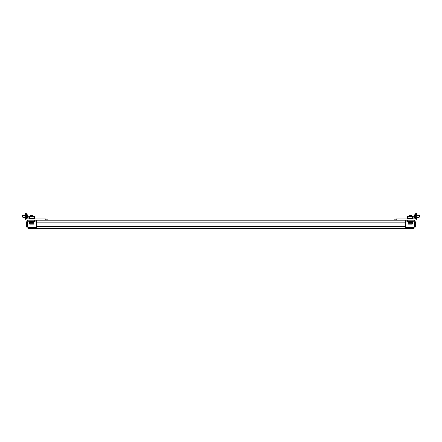 <?xml version="1.0" encoding="UTF-8"?>
<svg xmlns="http://www.w3.org/2000/svg" width="442" height="442" viewBox="0 0 442 442"><rect width="100%" height="100%" fill="white"/><g stroke="black" fill="none" stroke-linecap="round" stroke-linejoin="round"><path stroke-width="0.66" d="M26.697 224.624L27.581 224.624L27.581 226.392L26.697 226.392L26.697 222.149A1.945 1.945 0 0 1 28.642 220.204L36.244 220.204L36.244 221.088L34.476 221.088L34.476 220.204M27.581 224.624L27.581 222.149A1.061 1.061 0 0 1 28.642 221.088L34.476 221.088L34.476 221.652L28.818 221.652L28.818 221.088L28.818 221.652M413.182 221.652L413.182 221.088L413.182 221.652L407.524 221.652L407.524 221.088L405.756 221.088L405.756 220.204L407.524 220.204L407.524 221.088L413.358 221.088A1.061 1.061 0 0 1 414.419 222.149L414.419 224.624L415.303 224.624L415.303 226.392L414.419 226.392L414.419 224.624M407.524 220.204L413.358 220.204A1.945 1.945 0 0 1 415.303 222.149L415.303 224.624M415.303 226.392A1.945 1.945 0 0 1 413.358 228.337L405.402 228.337L405.402 222.149L36.598 222.149L36.598 228.337L28.642 228.337A1.945 1.945 0 0 1 26.697 226.392M405.402 228.337L36.598 228.337M36.598 227.453L28.642 227.453A1.061 1.061 0 0 1 27.581 226.392M414.419 226.392A1.061 1.061 0 0 1 413.358 227.453L405.402 227.453M36.598 222.149L36.598 220.204L46.261 220.204A0.707 0.707 0 0 0 45.791 220.028L44.023 220.028L44.023 218.967L45.791 218.967L45.791 220.028M415.657 215.431L415.657 213.663L416.718 213.663L416.718 215.431L415.657 215.431L415.657 218.26A0.707 0.707 0 0 1 414.95 218.967L397.977 218.967L397.977 220.028L396.209 220.028A0.707 0.707 0 0 0 395.739 220.204L405.402 220.204L405.402 222.149M405.402 220.204L36.598 220.204M45.791 218.967A1.768 1.768 0 0 1 47.476 220.204L394.524 220.204A1.768 1.768 0 0 1 396.209 218.967L397.977 218.967M25.282 215.431L25.282 213.663L26.343 213.663L26.343 215.431L25.282 215.431L25.282 218.26A1.768 1.768 0 0 0 27.05 220.028L44.023 220.028M26.343 215.431L26.343 218.26A0.707 0.707 0 0 0 27.05 218.967L44.023 218.967M22.652 216.663L22.652 217.155C23.36 217.442 23.36 217.442 22.652 217.155C23.36 217.442 23.36 217.442 22.652 217.155C23.36 217.442 23.36 217.442 22.652 217.155C23.36 217.442 23.36 217.442 22.652 217.155C23.36 217.442 23.36 217.442 22.652 217.155C23.36 217.442 23.36 217.442 22.652 217.155C23.36 217.442 23.36 217.442 22.652 217.155C23.36 217.442 23.36 217.442 22.652 217.155C23.36 217.442 23.36 217.442 22.652 217.155L22.1 216.934L22.1 215.713L22.652 215.657L22.901 216.492L22.1 216.773M27.597 215.696A3.63 3.63 0 0 0 27.227 214.724L26.343 214.724L27.227 214.724A3.63 3.63 0 0 1 27.597 215.696L27.608 215.751A3.602 3.122 0 0 1 27.647 215.989L27.608 216.199A3.602 3.122 180 0 1 27.647 216.436L27.647 216.436A3.602 3.122 180 0 0 27.608 216.199L27.647 215.989A3.602 3.122 0 0 0 27.608 215.751L27.597 215.696A3.63 3.63 0 0 0 27.227 214.724L27.227 218.26A3.63 3.63 0 0 0 27.597 217.287A3.63 3.63 0 0 1 27.227 218.26A3.63 3.63 0 0 0 27.597 217.287M27.647 216.994A3.602 3.122 180 0 1 27.608 217.232A3.602 3.122 180 0 0 27.647 216.994L27.608 216.784A3.602 3.122 0 0 0 27.647 216.547L27.647 216.547M22.652 217.155L22.1 216.934L22.652 217.155M29.382 216.138L29.382 218.895L33.912 218.895L33.912 216.138L29.1 216.138A0.354 0.354 0 0 0 28.747 216.492L28.907 217.199M34.388 217.199L34.548 216.492A0.354 0.354 0 0 0 34.194 216.138L33.912 216.138M29.382 218.718L28.907 218.718L28.907 216.315L29.382 216.315M33.912 218.718L34.388 218.718L34.388 216.315L33.912 216.315M33.802 222.359L33.802 221.652L33.802 222.359M29.492 222.359L29.492 221.652M29.349 222.359L29.349 223.707L29.349 222.359L33.946 222.359L33.946 223.707A0.425 0.425 0 0 1 33.52 224.127L29.774 224.127A0.425 0.425 0 0 1 29.349 223.707A0.425 0.425 0 0 0 29.774 224.127M33.062 215.453L30.233 215.453L32.896 215.287L33.062 216.138M30.233 215.453L30.233 216.138L30.233 215.453M30.868 224.127L30.531 224.127M416.718 215.431L416.718 218.26A1.768 1.768 0 0 1 414.95 220.028L397.977 220.028M395.739 220.204A0.707 0.707 0 0 1 396.209 220.028L396.209 218.967M414.403 217.287A3.63 3.63 0 0 0 414.773 218.26A3.63 3.63 0 0 1 414.403 217.287A3.63 3.63 0 0 0 414.773 218.26L415.657 218.26L414.773 218.26L414.773 214.724A3.63 3.63 0 0 0 414.403 215.696L414.392 215.751A3.602 3.122 -0 0 0 414.353 215.989A3.602 3.122 -0 0 1 414.392 215.751M414.353 216.039L414.773 216.039L414.392 216.199A3.602 3.122 180 0 0 414.353 216.436L414.353 216.547A3.602 3.122 -0 0 0 414.392 216.784L414.353 216.994A3.602 3.122 180 0 0 414.392 217.232L414.392 217.232A3.602 3.122 180 0 1 414.353 216.994M419.099 216.492L419.347 217.155C418.64 217.442 418.64 217.442 419.347 217.155C418.64 217.442 418.64 217.442 419.347 217.155L419.9 216.934L419.9 215.713L419.347 215.657L419.099 216.492M414.353 216.945L414.392 216.784A3.602 3.122 -0 0 1 414.353 216.547L414.353 216.547M408.054 222.359L408.054 223.707L408.054 222.359L412.651 222.359L412.651 223.707A0.425 0.425 0 0 1 412.226 224.127L408.48 224.127A0.425 0.425 0 0 1 408.054 223.707A0.425 0.425 0 0 0 408.48 224.127M408.938 215.453L411.767 215.453L411.767 216.138L411.767 215.453L408.938 215.453L408.938 216.138M410.778 224.127L410.441 224.127M408.088 216.138L408.088 218.895L412.618 218.895L412.618 216.138L407.806 216.138A0.354 0.354 0 0 0 407.452 216.492L407.612 217.199M413.093 217.199L413.253 216.492A0.354 0.354 0 0 0 412.9 216.138L412.618 216.138M408.088 218.718L407.612 218.718L407.612 216.315L408.088 216.315M412.618 218.718L413.093 218.718L413.093 216.315L412.618 216.315M408.198 221.652L408.198 222.359M412.508 221.652L412.508 222.359M419.347 217.155C418.64 217.442 418.64 217.442 419.347 217.155C418.64 217.442 418.64 217.442 419.347 217.155L419.9 216.934L419.347 217.155C418.64 217.442 418.64 217.442 419.347 217.155C418.64 217.442 418.64 217.442 419.347 217.155C418.64 217.442 418.64 217.442 419.347 217.155L419.9 216.934L419.347 217.155C418.64 217.442 418.64 217.442 419.347 217.155C418.64 217.442 418.64 217.442 419.347 217.155C418.64 217.442 418.64 217.442 419.347 217.155M33.52 224.127L32.852 224.127L33.52 224.127A0.425 0.425 0 0 0 33.946 223.707L33.946 222.359M412.651 222.359L412.651 223.707A0.425 0.425 0 0 1 412.226 224.127M405.402 226.392L36.598 226.392M35.006 228.337L35.006 227.453M406.994 228.337L406.994 227.453M29.382 218.519L33.912 218.519M29.382 216.47L33.912 216.47M29.349 223.707L33.946 223.707M419.347 216.663L419.9 216.773M408.054 223.707L412.651 223.707M408.088 218.519L412.618 218.519M408.088 216.47L412.618 216.47M26.343 218.26L27.227 218.26L26.343 218.26M23.194 217.376L25.282 217.376L23.194 217.376M22.365 215.608L25.282 215.608L22.1 215.713M418.806 217.376L416.718 217.376L418.806 217.376M419.635 215.608L416.718 215.608L419.635 215.608M415.657 214.724L414.773 214.724A3.63 3.63 0 0 0 414.403 215.696A3.63 3.63 0 0 1 414.773 214.724L415.657 214.724"/></g></svg>
